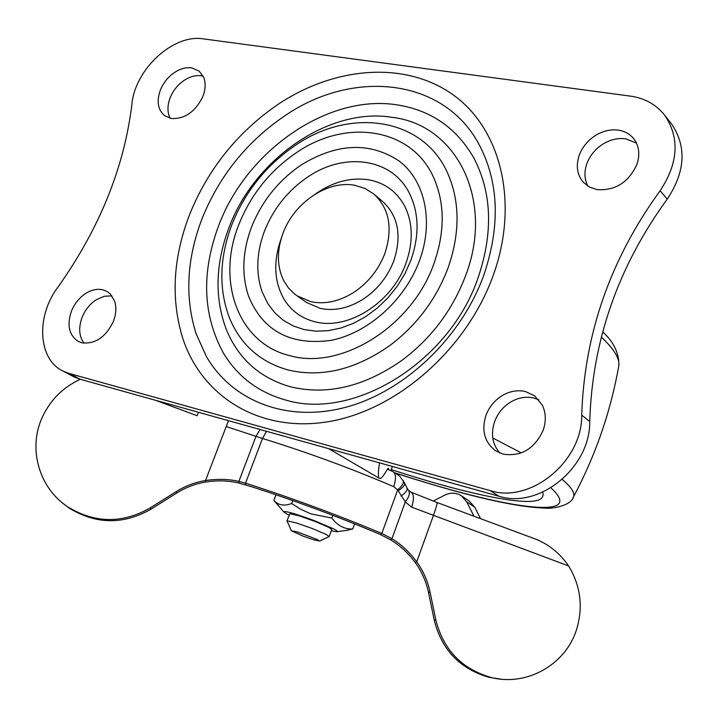 <?xml version="1.0" encoding="UTF-8"?>
<svg xmlns="http://www.w3.org/2000/svg" width="718" height="718" viewBox="0 0 718 718"><rect width="100%" height="100%" fill="white"/><g stroke="black" fill="none" stroke-linecap="round" stroke-linejoin="round"><path stroke-width="1.08" d="M453.525 508.622L451.119 507.734M461.171 495.617L469.357 501.173L474.777 507.222L466.628 501.72L461.171 495.617C456.002 492.548 450.509 492.404 444.684 495.178L433.196 501.065M466.628 501.72L473.934 516.206M474.777 507.222L480.566 518.674M80.29 379.284C61.99 387.837 48.95 401.362 41.168 419.868C28.388 450.473 39.732 488.312 67.51 506.711L69 507.985C95.916 524.508 123.245 524.912 150.977 509.206L176.772 493.006C185.765 487.396 195.467 483.717 205.869 481.984L205.536 480.513C217.59 478.762 228.71 479.05 238.879 481.383L245.529 483.151C291.472 497.924 336.904 514.689 381.814 533.438L391.938 538.706L405.293 501.954C409.251 496.811 410.31 492.916 408.47 490.268L410.813 492.072L437.074 502.519L532.63 538.006C547.26 543.068 559.259 552.384 568.629 565.955L411.647 507.15L405.293 501.954L397.682 489.882L393.724 486.651C350.222 468.073 306.469 452.017 262.465 438.474L226.215 426.528L228.53 420.694M410.813 492.072C413.963 494.02 414.241 499.055 411.647 507.15M408.452 490.25L407.061 488.087C407.698 490.089 405.697 492.736 401.066 496.039M392.988 471.627L399.522 475.962L404.62 482.963C405.194 484.856 403.058 487.45 398.23 490.762M403.283 480.548C404.234 482.658 402.367 485.772 397.682 489.882L381.814 533.438L380.54 534.605L390.574 539.819C399.881 545.375 408.129 552.968 415.318 562.607C421.798 571.627 426.196 581.598 428.502 592.512L430.028 591.964C427.695 580.961 423.261 570.909 416.727 561.817C409.269 551.918 401.003 544.217 391.938 538.706L390.574 539.819M387.388 469.204L392.782 471.538C396.013 473.548 396.327 478.583 393.724 486.651M228.459 420.667L205.536 480.513C195.036 482.263 185.253 485.96 176.188 491.615L150.17 507.958C122.204 523.79 94.65 523.377 67.51 506.711M198.464 412.294L197.136 415.731L155.707 400.348M430.028 591.964L435.835 619.948C443.392 649.871 461.845 669.05 491.184 677.505C526.285 686.579 564.913 665.101 576.168 630.736L576.357 630.18C583.384 607.634 580.808 586.22 568.629 565.955M501.065 679.165L489.146 677.343C460.05 668.961 441.758 649.934 434.264 620.262L428.502 592.512M69 507.985L62.367 502.869M205.869 481.984C217.482 480.225 228.512 480.575 238.95 483.035L238.879 481.383L255.922 436.508L259.988 429.481M380.54 534.605L374.437 532.011C334.193 515.228 293.491 500.213 252.341 486.966L238.95 483.035M315.364 194.039C332.928 181.798 350.788 177.068 368.935 179.85C384.956 182.902 396.892 191.679 404.719 206.165C412.976 223.038 413.371 242.11 405.903 263.389C392.163 302.61 347.988 330.558 315.211 321.826C301.955 318.541 291.714 311.271 284.507 300.007C274.079 282.138 272.993 261.639 281.223 238.502M477.955 278.162C449.226 362.357 353.301 420.793 285.629 400.025C258.22 392.279 237.425 376.501 223.226 352.709C202.664 314.789 201.219 272.239 218.882 225.048C246.92 150.349 328.234 93.681 397.287 104.909C430.782 110.195 456.199 127.714 473.557 157.475C491.974 192.388 493.445 232.623 477.955 278.162M290.619 386.831C259.925 378.045 238.502 358.973 226.358 329.625C214.395 297.817 215.337 263.668 229.159 227.157C254.791 158.615 329.562 106.794 392.566 117.384C456.415 124.95 494.684 199.73 465.623 275.631C452.564 310.113 431.285 338.393 401.766 360.499C364.08 386.733 327.031 395.51 290.619 386.831M113.336 321.52C116.199 314.026 116.594 307.133 114.512 300.851L110.33 294.021L106.955 291.436L102.8 289.794C97.37 288.6 91.751 289.758 85.963 293.285C79.501 297.476 74.681 303.364 71.504 310.957C66.684 325.101 68.973 335.279 78.379 341.472L81.628 342.719C94.991 344.469 105.564 337.397 113.336 321.52M111.909 295.879L104.29 296.265L96.544 299.586C90.118 303.732 85.325 309.566 82.184 317.105C78.361 327.462 78.953 336.15 83.952 343.168M202.88 96.463C205.617 89.301 205.869 82.884 203.643 77.212L199.11 71.064L191.607 67.851C186.097 67.142 180.46 68.65 174.698 72.356C168.254 76.727 163.516 82.552 160.464 89.831C156.407 101.139 157.789 109.764 164.628 115.706L171.333 118.515C184.849 119.125 195.368 111.775 202.88 96.463M203.176 76.198L201.202 75.785C195.709 75.067 190.099 76.548 184.364 80.219C177.965 84.544 173.253 90.324 170.238 97.549C167.231 105.429 167.213 112.34 170.175 118.282M543.248 430.046C546.227 421.161 545.94 412.895 542.395 405.266L534.632 395.824L525.379 391.516C517.947 389.856 510.561 391.023 503.21 395.008C495.034 399.746 489.263 406.603 485.88 415.56C481.311 430.719 484.614 442.503 495.806 450.922L503.112 454.135C521.268 456.836 534.641 448.804 543.248 430.046M538.895 399.845L533.752 398.005C526.366 396.345 519.024 397.485 511.737 401.425C503.623 406.119 497.897 412.904 494.558 421.789C490.636 433.986 492.395 444.397 499.845 453.031M636.938 164.359C639.756 155.932 639.325 148.33 635.636 141.545L633.438 138.359C629.614 133.844 624.588 131.107 618.342 130.137C610.865 129.168 603.488 130.793 596.2 135.029C588.087 140.028 582.424 146.795 579.211 155.33C575.692 166.02 577.137 175.084 583.528 182.507L589.622 187.138L597.179 189.642C615.416 190.764 628.663 182.336 636.938 164.359M636.426 143.07L625.665 138.816C618.243 137.829 610.91 139.436 603.676 143.618C595.635 148.563 590.016 155.267 586.83 163.731C584.039 171.898 584.38 179.365 587.854 186.115M69.314 373.504L490.143 490.6C530.449 503.776 582.379 461.566 581.724 415.103C584.335 333.825 610.462 259.045 660.12 190.764C678.375 163.094 679.91 137.919 664.706 115.248C656.216 104.55 644.8 98.178 630.44 96.122L203.212 38.853C173.334 33.809 134.912 69.35 131.933 104.182C124.214 167.474 99.524 228.495 57.871 287.227C35.667 316.53 37.982 359.799 63.453 371.287L69.314 373.504L80.165 379.239L74.331 377.031L63.453 371.287M490.143 490.6L498.92 496.228L80.165 379.239M498.92 496.228C538.985 509.358 590.465 467.589 589.738 421.511C592.197 340.888 618.036 266.755 667.246 199.101C685.331 171.683 686.812 146.705 671.689 124.16L671.204 123.532M283.682 280.63C276.852 266.405 276.654 250.537 283.089 233.036C294.272 202.539 327.92 179.877 354.943 185.316L364.977 188.43L373.719 193.914C389.389 208.408 393.078 228.333 384.785 253.678C378.682 269.367 368.774 281.994 355.042 291.544C340.09 301.3 325.335 304.683 310.777 301.677L297.09 295.834L294.739 294.129L288.519 288.035L283.682 280.63M373.719 193.914L382.676 201.534C398.275 215.965 401.981 235.755 393.787 260.912C387.756 276.475 377.919 288.986 364.286 298.437C349.442 308.094 334.776 311.415 320.291 308.399L306.667 302.565L297.09 295.834M328.673 448.669L379.194 478.233C380.612 479.382 383.206 476.608 386.975 469.895L388.465 468.244L388.582 469.213L387.729 468.701M379.194 478.233C377.991 476.923 378.108 471.807 379.544 462.877M388.555 469.707L388.582 469.213M291.311 530.692L297.719 532.02L317.338 539.577L319.501 541.067L312.994 539.586L302.799 536.005L291.311 530.692L287.021 520.81L296.498 522.964L312.797 528.699L325.963 534.354L329.194 536.534L331.806 529.48L328.593 527.254L315.435 521.564L299.146 515.847L289.982 513.702L286.895 520.891M329.194 536.534L319.501 541.067M289.022 515.201L284.014 512.167C283.278 510.929 287.29 511.629 296.04 514.267L312.168 519.787L333.412 528.744C336.688 530.44 337.963 531.446 337.236 531.751L331.303 530.835M346.965 530.279L352.726 528.995C344.452 529.292 337.505 525.648 331.869 518.073L310.75 513.81L300.842 509.313L291.67 503.498C284.193 506.316 278.27 505.284 273.899 500.41L284.014 512.167M352.726 528.995L354.611 523.871M331.869 518.073L332.874 515.353M291.67 503.498L292.764 500.581M273.899 500.41L276.017 494.774M437.074 502.519C437.424 503.273 436.167 507.671 433.322 515.73L416.727 561.817L415.318 562.607M266.504 431.303L262.465 438.474L245.529 483.151L245.538 484.821M434.264 620.262L435.835 619.948M150.977 509.206L150.17 507.958M176.772 493.006L176.188 491.615M391.292 469.581C428.754 481.823 461.396 490.798 489.209 496.497C528.233 504.314 546.048 502.869 542.673 492.171M395.797 473.108C435.566 486.086 470.371 495.662 500.195 501.837C517.507 505.355 531.428 507.204 541.964 507.393C562.329 507.671 565.317 501.146 550.921 487.809M572.784 498.193L573.619 496.65C574.938 492.754 571.151 487.019 562.257 479.436M521.34 452.905L492.79 437.998M618.512 367.419L618.88 365.327C619.544 358.094 613.684 348.67 601.298 337.056M410.786 260.562C419.59 235.405 419.106 212.914 409.314 193.106C392.037 158.364 345.134 151.821 308.534 176.475C288.358 189.974 273.711 208.085 264.592 230.792C256.443 252.503 255.626 272.858 262.142 291.867L267.877 303.723L274.743 312.734L283.161 320.174L292.962 325.819L303.902 329.526L315.723 331.178L328.144 330.684L340.844 328.054L353.498 323.315L365.776 316.593L377.345 308.049L387.891 297.88L397.144 286.374L404.844 273.818L410.786 260.562M483.717 275.416C500.599 225.623 498.947 181.771 478.753 143.878C443.015 77.679 352.753 68.964 284.615 115.939C246.983 141.626 219.537 175.677 202.279 218.11C186.689 258.686 184.625 297.207 196.104 333.69L206.452 356.631C232.183 401.093 286.967 422.965 345.753 407.277C404.449 391.615 460.965 338.196 483.717 275.416M389.748 345.582C355.446 369.608 321.664 377.767 288.403 370.057C260.338 362.213 240.718 344.891 229.527 318.092C218.514 289.022 219.358 257.717 232.04 224.169C245.394 191.132 266.728 164.709 296.049 144.892C351.443 106.928 424.15 117.976 448.068 174.133C460.067 202.216 460.032 233.547 447.978 268.137C436.023 299.55 416.619 325.362 389.748 345.582M433.914 263.659C444.828 232.551 444.936 204.316 434.255 178.962C412.976 128.226 347.386 117.842 297.108 152.207C270.506 170.157 251.156 194.12 239.049 224.088C215.795 280.792 238.017 343.707 290.251 355.76C341.355 370.362 412.213 326.241 433.914 263.659M419.465 260.724C404.826 300.411 367.733 333.376 330.513 340.458C290.368 345.591 263.093 330.971 248.706 296.597C241.347 274.788 242.343 251.471 251.695 226.655C262.151 200.699 278.898 179.976 301.955 164.485C337.837 142.891 370.362 141.823 399.513 161.272C425.191 181.098 433.923 221.683 419.465 260.724M493.122 275.685C466.574 349.451 396.74 410.364 328.449 421.663C260.015 433.16 201.902 396.803 182.794 338.375C170.633 299.074 172.957 257.645 189.776 214.081C208.346 168.542 237.829 131.941 278.198 104.272C335.082 66.334 405.526 60.644 453.363 94.991C501.101 129.195 519.428 203.113 493.122 275.685M581.724 415.103L589.738 421.511M660.12 190.764L667.246 199.101M392.405 466.467L390.861 470.703L392.432 466.476M404.62 482.972L407.061 488.087M491.184 677.505L489.146 677.343M396.067 473.279C436.347 486.328 470.622 495.815 498.884 501.747C517.355 505.634 532.693 507.743 544.89 508.075C550.221 509.089 571.124 506.352 573.619 496.65C595.698 455.068 610.785 411.297 618.88 365.327C619.042 352.978 613.639 341.813 602.671 331.842M671.689 124.151L664.706 115.248M337.236 531.751L349.011 529.965"/></g></svg>
